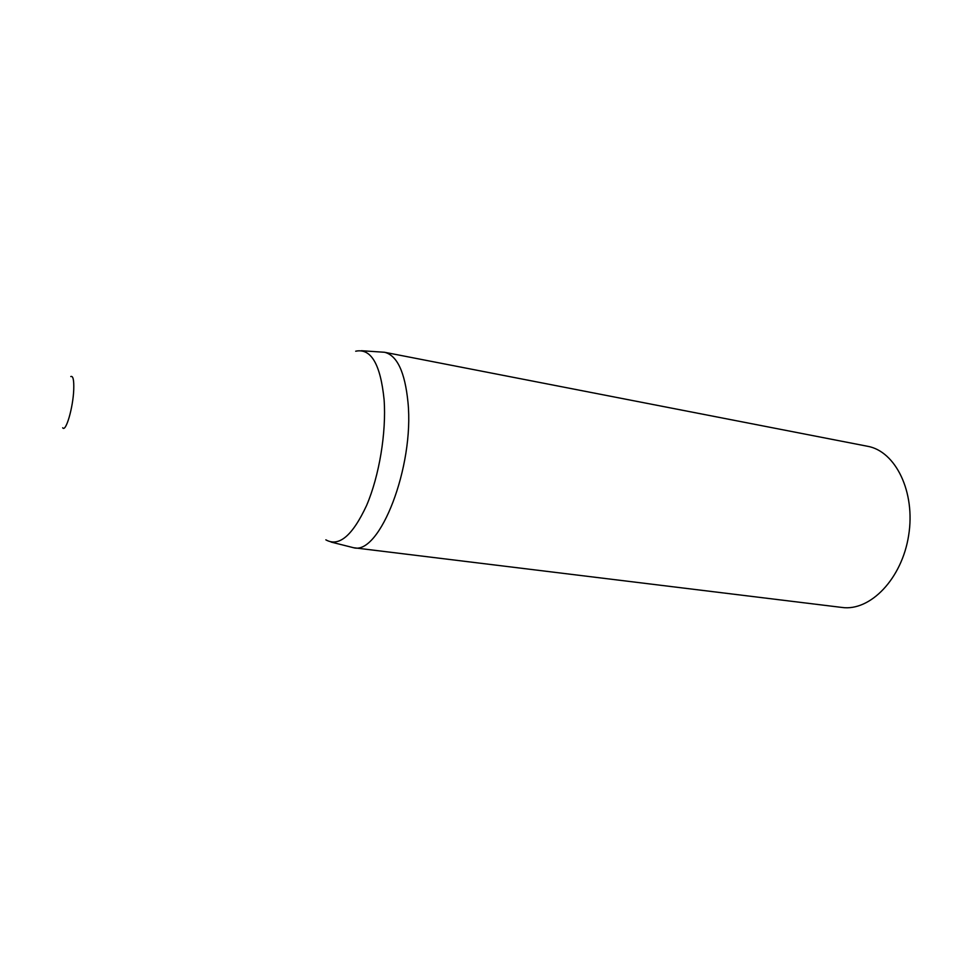 <?xml version="1.0" encoding="UTF-8"?>
<svg xmlns="http://www.w3.org/2000/svg" width="958" height="958" viewBox="0 0 958 958"><rect width="100%" height="100%" fill="white"/><g stroke="black" fill="none" stroke-linecap="round" stroke-linejoin="round"><path stroke-width="1.44" d="M62.677 427.783C65.803 432.705 73.131 407.665 73.742 389.511C74.041 379.931 73.059 375.608 70.784 376.542M331.109 542.072L353.61 547.736L841.962 607.444C870.151 611.503 901.945 578.871 908.651 535.39C915.692 491.945 895.526 451.098 867.469 446.26L384.541 352.269L361.394 350.712M353.61 547.736C379.667 555.353 414.455 466.69 407.976 402.252C404.947 372.063 397.139 355.406 384.541 352.269M325.84 539.833C338.892 547.21 352.472 535.773 366.579 505.501C379.248 475.958 386.457 432.477 384.098 399.666C380.494 364.16 371.021 348.017 355.681 351.215"/></g></svg>
